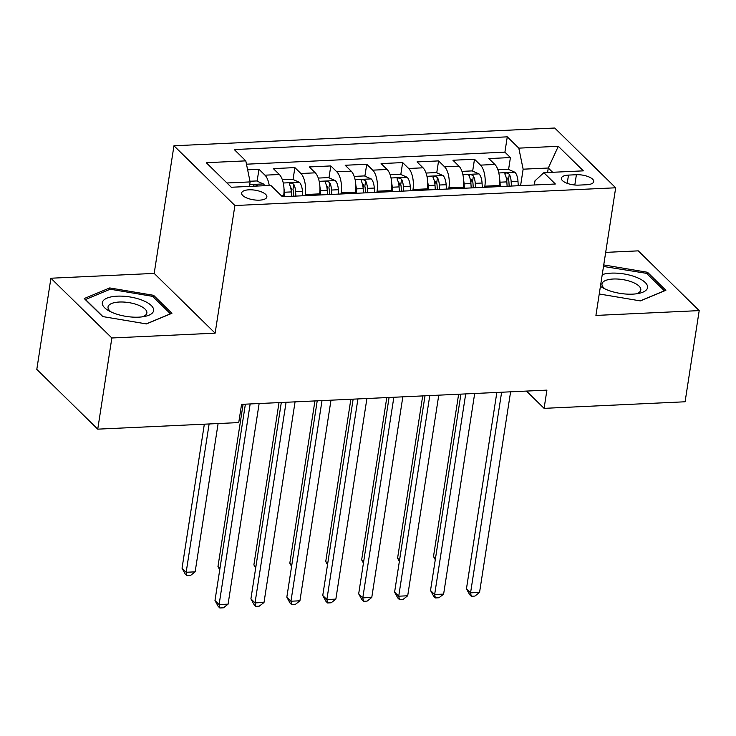 <?xml version="1.0" encoding="UTF-8"?>
<svg xmlns="http://www.w3.org/2000/svg" width="736" height="736" viewBox="0 0 736 736"><rect width="100%" height="100%" fill="white"/><g stroke="black" fill="none" stroke-linecap="round" stroke-linejoin="round"><path stroke-width="1.1" d="M259.514 200.155A12.779 4.876 8.8 0 0 266.864 196.935A12.779 4.876 8.8 0 0 248.97 189.814A12.779 4.876 8.8 0 0 241.62 193.034A12.779 4.876 8.8 0 0 259.514 200.155M50.913 278.226L111.854 337.98L215.133 333.169L154.192 273.406L50.913 278.226L36.8 369.389L97.741 429.152L238.74 422.584L241.564 404.349L546.912 390.126L544.088 408.351L685.087 401.782L699.2 310.61L638.259 250.856L605.682 252.374M154.192 273.406L173.954 145.774L554.742 128.027L615.682 187.79L234.894 205.528L173.954 145.774M499.045 186.622L499.21 185.509A15.971 6.928 -92.7 0 0 494.886 164.459L488.87 158.571L510.425 157.568L508.585 169.436M507.251 178.075L506.791 181.056M484.674 187.294L484.84 186.18A15.971 6.928 -92.7 0 0 480.516 165.131L474.499 159.234L472.659 171.111M471.325 179.74L470.865 182.73M474.499 159.234L452.944 160.246L458.96 166.134A15.971 6.928 -92.7 0 1 463.294 187.183L463.119 188.296M427.193 189.971L427.368 188.858A15.971 6.928 -92.7 0 0 423.034 167.808L417.027 161.92L438.582 160.908L436.742 172.785M435.399 181.415L434.939 184.405M391.267 191.645L391.442 190.532A15.971 6.928 -92.7 0 0 387.108 169.482L381.101 163.594L402.656 162.582L400.816 174.46M399.482 183.089L399.022 186.079M355.35 193.32L355.516 192.206A15.971 6.928 -92.7 0 0 351.192 171.157L345.175 165.26L366.73 164.257L364.89 176.134M363.556 184.764L363.096 187.754M319.424 194.994L319.599 193.881A15.971 6.928 -92.7 0 0 315.266 172.831L309.258 166.934L330.804 165.931L328.974 177.808M327.63 186.438L327.17 189.428M283.498 196.668L283.673 195.555A15.971 6.928 -92.7 0 0 279.34 174.506L273.332 168.608L294.888 167.606L293.048 179.483M291.714 188.112L291.244 191.102M576.398 174.726L568.496 175.094A12.374 4.72 8.8 0 0 561.375 178.213A12.374 4.72 8.8 0 0 578.708 185.113L586.61 184.745A12.374 4.72 8.8 0 0 593.731 181.626A12.374 4.72 8.8 0 0 576.398 174.726L574.807 185.012M547.584 172.518L548.283 168.02L523.14 169.188L518.806 148.138L507.279 136.841L234.26 149.555L245.787 160.862L206.273 162.702L231.306 187.257L270.83 185.417L282.357 196.724L555.376 184L543.84 172.693L534.998 180.817L534.354 184.975M518.806 148.138L558.32 146.298L583.363 170.853L543.84 172.693M305.054 195.666L305.228 194.552L319.599 193.881M340.98 193.991L341.154 192.878L355.516 192.206M376.906 192.317L377.071 191.204L391.442 190.532M412.822 190.642L412.997 189.529L427.368 188.858M448.748 188.968L448.923 187.855L463.294 187.183M510.425 157.568L504.905 152.15L246.477 164.192M269.238 185.49A15.971 6.928 87.3 0 0 264.969 175.177L258.962 169.28L247.627 169.814M294.888 167.606L300.895 173.503A15.971 6.928 87.3 0 1 305.228 194.552M330.804 165.931L336.821 171.828A15.971 6.928 87.3 0 1 341.154 192.878M366.73 164.257L372.747 170.154A15.971 6.928 87.3 0 1 377.071 191.204M402.656 162.582L408.664 168.48A15.971 6.928 87.3 0 1 412.997 189.529M438.582 160.908L444.59 166.805A15.971 6.928 87.3 0 1 448.923 187.855M520.591 185.619L523.14 169.188M111.854 337.98L97.741 429.152M215.133 333.169L234.894 205.528M615.682 187.79L595.921 315.431L699.2 310.61M526.461 391.074L544.088 408.351M552.635 172.279L548.283 168.02L558.32 146.298M249.421 186.41L250.12 181.912L226.964 182.988M504.905 152.15L507.279 136.841M258.962 169.28L257.122 181.157M245.787 160.862L250.12 181.912M599.242 293.977L640.384 300.904L665.868 290.297L647.524 272.292L603.741 264.923M102.598 316.544L146.436 323.923L171.93 313.306L153.576 295.311L109.728 287.932L84.244 298.54L102.598 316.544M647.257 273.985L647.524 272.292M109.489 289.515L109.728 287.932M153.309 297.004L153.576 295.311M496.846 392.454L466.449 588.818L470.562 592.848L501.621 392.233M479.55 592.434L474.886 596.086L471.288 596.252L470.562 592.848L479.55 592.434L510.6 391.81M471.288 596.252L469.642 594.642L466.449 588.818M499.542 178.655A10.58 4.591 87.3 0 1 500.029 182.197L500.287 186.567M497.895 169.703L508.107 169.225L514.998 172.288A10.58 4.591 87.3 0 1 517.988 181.36L518.245 185.73M458.629 394.238L433.504 556.508L435.482 558.449M511.419 186.042L511.161 181.672A10.58 4.591 -92.7 0 0 509.33 174.266C506.718 172.5 505.282 172.564 505.025 174.469A10.58 4.591 87.3 0 1 506.846 181.875L507.113 186.245M509.33 174.266L508.521 179.52A5.391 2.337 87.3 0 1 508.916 181.93L509.165 186.153M504.85 173.742L505.025 174.469M435.28 559.746L433.504 556.508M600.429 286.286A25.944 9.899 8.8 0 0 602.894 287.85A25.944 9.899 8.8 0 0 632.62 294.142A25.944 9.899 8.8 0 0 638.774 293.406A25.944 9.899 8.8 0 0 643.503 281.069A25.944 9.899 8.8 0 0 611.211 273.139A25.944 9.899 8.8 0 0 602.241 274.62M636.171 293.839A19.642 7.489 8.8 0 0 640.817 289.966A19.642 7.489 8.8 0 0 613.3 279.018A19.642 7.489 8.8 0 0 601.984 283.958A19.642 7.489 8.8 0 0 605.25 289.046M603.502 266.469L646.613 273.36L664.396 290.794L640.182 300.877M153.548 310.96A25.944 9.899 8.8 0 0 130.373 297.022A25.944 9.899 8.8 0 0 102.396 302.349A25.944 9.899 8.8 0 0 108.956 310.868A25.944 9.899 8.8 0 0 144.826 316.425A25.944 9.899 8.8 0 0 153.548 310.96M142.223 316.848A19.642 7.489 8.8 0 0 146.823 313.242A19.642 7.489 8.8 0 0 146.869 312.984A19.642 7.489 8.8 0 0 128.938 302.625A19.642 7.489 8.8 0 0 108.091 306.719A19.642 7.489 8.8 0 0 108.045 306.976A19.642 7.489 8.8 0 0 111.302 312.064M102.92 316.6L85.496 299.506L110.188 289.22L152.665 296.369L170.448 313.812L146.243 323.895M460.92 394.128L430.523 590.493L434.645 594.522L465.704 393.907M443.624 594.108L438.96 597.761L435.372 597.926L434.645 594.522L443.624 594.108L474.683 393.484M435.372 597.926L433.725 596.316L430.523 590.493M425.003 395.802L394.597 592.158L398.719 596.197L429.778 395.582M407.698 595.783L403.034 599.435L399.446 599.601L398.719 596.197L407.698 595.783L438.757 395.158M399.446 599.601L397.799 597.991L394.597 592.158M389.077 397.477L358.68 593.832L362.793 597.871L393.852 397.256M371.772 597.457L367.117 601.11L363.52 601.275L362.793 597.871L371.772 597.457L402.831 396.833M363.52 601.275L361.873 599.665L358.68 593.832M353.151 399.151L322.754 595.507L326.876 599.546L357.926 398.93M335.855 599.132L331.191 602.784L327.594 602.95L326.876 599.546L335.855 599.132L366.914 398.507M327.594 602.95L325.947 601.34L322.754 595.507M463.625 180.329A10.58 4.591 87.3 0 1 464.103 183.871L464.361 188.241M461.969 171.378L472.181 170.899L479.072 173.963A10.58 4.591 87.3 0 1 482.062 183.034L482.319 187.404M422.703 395.913L397.587 558.182L399.565 560.124M475.493 187.717L475.235 183.347A10.58 4.591 -92.7 0 0 473.414 175.941C470.801 174.165 469.366 174.239 469.099 176.143A10.58 4.591 87.3 0 1 470.93 183.549L471.187 187.919M473.414 175.941L472.595 181.194A5.391 2.337 87.3 0 1 473 183.604L473.248 187.827M468.933 175.416L469.099 176.143M399.363 561.421L397.587 558.182M427.699 182.004A10.58 4.591 87.3 0 1 428.177 185.546L428.435 189.916M426.043 173.052L436.264 172.574L443.146 175.637A10.58 4.591 87.3 0 1 446.145 184.708L446.402 189.078M386.786 397.587L361.661 559.857L363.639 561.798M439.576 189.391L439.318 185.021A10.58 4.591 -92.7 0 0 437.488 177.615C434.875 175.84 433.44 175.913 433.173 177.818A10.58 4.591 87.3 0 1 435.004 185.224L435.261 189.594M437.488 177.615L436.678 182.868A5.391 2.337 87.3 0 1 437.074 185.279L437.322 189.502M433.007 177.091L433.173 177.818M363.437 563.095L361.661 559.857M391.773 183.678A10.58 4.591 87.3 0 1 392.251 187.22L392.518 191.59M390.126 174.726L400.338 174.248L407.22 177.312A10.58 4.591 87.3 0 1 410.219 186.383L410.476 190.753M350.86 399.252L325.735 561.531L327.713 563.472M403.65 191.066L403.392 186.696A10.58 4.591 -92.7 0 0 401.562 179.29C398.949 177.514 397.514 177.588 397.256 179.492A10.58 4.591 87.3 0 1 399.078 186.898L399.335 191.268M401.562 179.29L400.752 184.543A5.391 2.337 87.3 0 1 401.148 186.953L401.396 191.176M397.081 178.765L397.256 179.492M327.511 564.77L325.735 561.531M355.856 185.352A10.58 4.591 87.3 0 1 356.334 188.894L356.592 193.264M354.2 176.401L364.412 175.922L371.303 178.986A10.58 4.591 87.3 0 1 374.293 188.057L374.55 192.427M314.934 400.927L289.818 563.206L291.787 565.147M367.724 192.74L367.466 188.37A10.58 4.591 -92.7 0 0 365.645 180.964C363.032 179.188 361.588 179.262 361.33 181.166A10.58 4.591 87.3 0 1 363.161 188.572L363.418 192.942M365.645 180.964L364.826 186.217A5.391 2.337 87.3 0 1 365.222 188.628L365.479 192.85M361.155 180.44L361.33 181.166M291.594 566.444L289.818 563.206M317.225 400.826L286.828 597.181L290.95 601.22L322.009 400.605M299.929 600.806L295.265 604.458L291.677 604.624L290.95 601.22L299.929 600.806L330.988 400.182M291.677 604.624L290.03 603.014L286.828 597.181M319.93 187.027A10.58 4.591 87.3 0 1 320.408 190.56L320.666 194.939M318.274 178.075L328.495 177.597L335.377 180.66A10.58 4.591 87.3 0 1 338.367 189.732L338.624 194.102M279.008 402.601L253.892 564.88L255.87 566.821M331.807 194.414L331.54 190.044A10.58 4.591 -92.7 0 0 329.719 182.638C327.106 180.863 325.671 180.936 325.404 182.841A10.58 4.591 87.3 0 1 327.235 190.247L327.492 194.617M329.719 182.638L328.909 187.892A5.391 2.337 87.3 0 1 329.305 190.302L329.553 194.525M325.238 182.114L325.404 182.841M255.668 568.118L253.892 564.88M281.308 402.5L250.912 598.856L255.024 602.894L286.083 402.279M264.003 602.48L259.339 606.133L255.751 606.298L255.024 602.894L264.003 602.48L295.062 401.856M255.751 606.298L254.104 604.688L250.912 598.856M284.004 188.701A10.58 4.591 87.3 0 1 284.482 192.234L284.74 196.613M282.357 179.75L292.569 179.271L299.451 182.335A10.58 4.591 87.3 0 1 302.45 191.397L302.708 195.776M243.092 404.276L217.966 566.554L219.944 568.496M295.881 196.089L295.624 191.719A10.58 4.591 -92.7 0 0 293.793 184.313C291.18 182.537 289.745 182.611 289.487 184.515A10.58 4.591 87.3 0 1 291.309 191.921L291.566 196.291M293.793 184.313L292.983 189.566A5.391 2.337 87.3 0 1 293.379 191.976L293.627 196.199M289.312 183.788L289.487 184.515M219.742 569.793L217.966 566.554M245.382 404.174L214.986 600.53L219.098 604.569L250.157 403.954M228.086 604.155L223.422 607.807L219.825 607.973L219.098 604.569L228.086 604.155L259.136 403.53M219.825 607.973L218.178 606.363L214.986 600.53M249.982 181.258L256.643 180.946L263.534 184.009A10.58 4.591 87.3 0 1 264.712 185.702M204.341 424.184L182.04 568.229L186.162 572.268L195.141 571.844L218.104 423.55M257.867 185.987L257.867 186.015A10.58 4.591 -92.7 0 0 257.867 185.987C255.263 184.212 253.819 184.276 253.561 186.19A10.58 4.591 87.3 0 1 253.58 186.217M253.386 185.454L253.561 186.19M209.116 423.964L186.162 572.268L186.889 575.672L185.242 574.052L182.04 568.229M195.141 571.844L190.477 575.506L186.889 575.672M281.281 195.666L283.673 195.555M484.84 186.18L499.21 185.509M480.516 165.131L494.886 164.459M264.969 175.177L279.34 174.506M300.895 173.503L315.266 172.831M336.821 171.828L351.192 171.157M372.747 170.154L387.108 169.482M408.664 168.48L423.034 167.808M444.59 166.805L458.96 166.134M567.217 183.328L568.496 175.094M514.823 172.215L498.806 172.96M506.846 181.875L500.029 182.197M517.988 181.36L511.161 181.672M478.897 173.889L462.88 174.634M470.93 183.549L464.103 183.871M482.062 183.034L475.235 183.347M442.971 175.564L426.963 176.309M435.004 185.224L428.177 185.546M446.145 184.708L439.318 185.021M407.054 177.238L391.037 177.983M399.078 186.898L392.251 187.22M410.219 186.383L403.392 186.696M371.128 178.912L355.111 179.658M363.161 188.572L356.334 188.894M374.293 188.057L367.466 188.37M335.202 180.587L319.194 181.332M327.235 190.247L320.408 190.56M338.367 189.732L331.54 190.044M299.285 182.261L283.268 183.006M291.309 191.921L284.482 192.234M302.45 191.397L295.624 191.719M263.359 183.936L249.706 184.57"/></g></svg>
